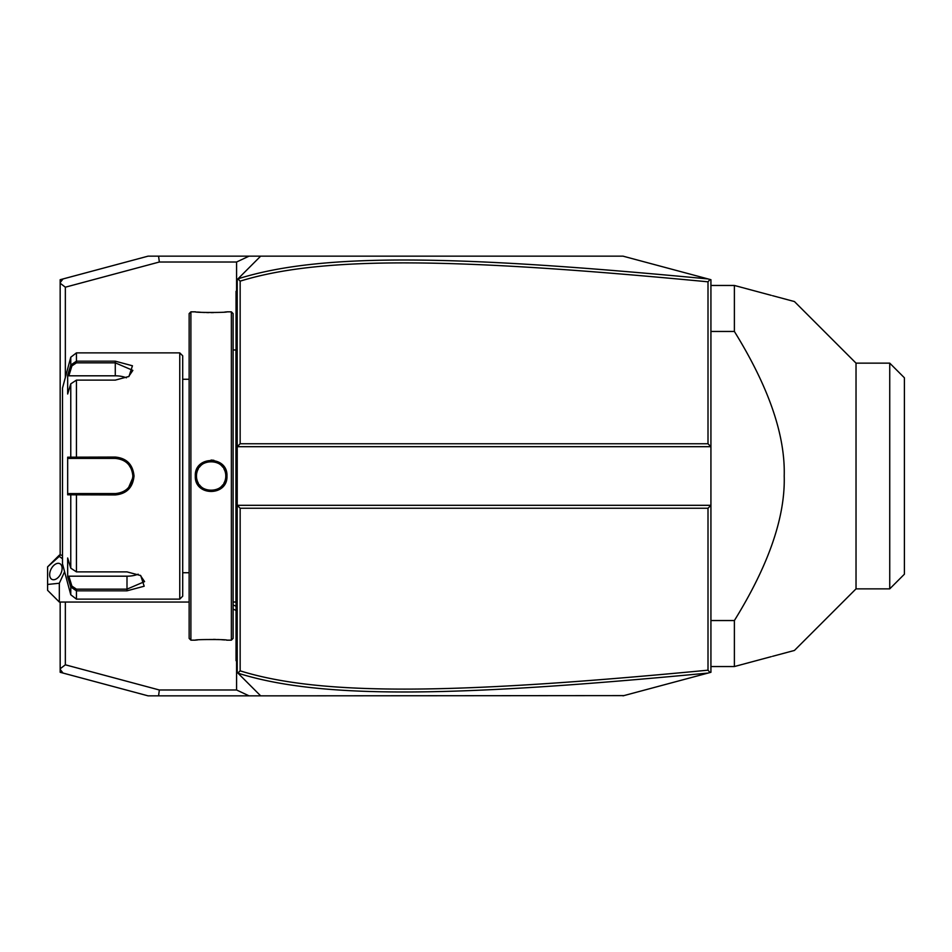 <?xml version="1.0" encoding="UTF-8"?>
<svg xmlns="http://www.w3.org/2000/svg" width="952" height="952" viewBox="0 0 952 952"><rect width="100%" height="100%" fill="white"/><g stroke="black" fill="none" stroke-linecap="round" stroke-linejoin="round"><path stroke-width="1.43" d="M243.081 273.736L260.67 256.147L622.989 256.147L710.93 279.709L710.93 505.31L237.215 505.31L237.215 672.398L237.857 673.04L240.154 670.851C322.871 696.519 457.876 694.044 708.002 670.184L708.002 508.249L240.154 508.249L237.215 505.31L237.215 446.69L240.154 443.751L708.002 443.751L708.002 281.816C458.436 258.04 323.335 255.398 240.154 281.149L240.154 443.751M708.002 443.751L710.93 446.69L237.215 446.69L237.215 279.602L260.67 256.147L249.067 256.147L236.584 262.014L236.584 290.788M60.166 555.147L60.166 279.709L148.107 256.147L249.067 256.147M708.002 508.249L710.93 505.31L710.93 672.291L708.704 672.885M685.392 679.133L664.21 684.809M623.917 695.603L260.67 695.852L237.929 673.112M236.584 661.212L236.584 689.986L249.067 695.852L260.67 695.852L243.081 678.264M249.067 695.852L148.107 695.852L60.166 672.291L60.166 602.045M708.002 670.184L710.049 672.528L622.989 695.852M622.989 256.147L710.049 279.471L708.002 281.816M237.976 673.159C321.49 699.53 456.639 696.983 708.026 673.064M240.154 281.149L237.929 278.888M158.567 695.852L159.341 689.986L236.584 689.986M236.584 262.014L159.341 262.014L65.343 287.195L65.343 377.492M159.341 689.986L65.343 664.805L65.343 602.045M159.341 262.014L158.567 256.147M60.166 283.22L65.343 287.195M62.999 278.948L60.166 282.637M60.166 669.363L62.999 673.052M65.343 664.805L60.166 668.78M708.026 278.936C457.21 255.1 321.966 252.375 237.976 278.841M240.154 508.249L240.154 670.851M59.322 602.045L47.6 590.323L47.6 584.457L59.322 583.243L59.322 602.045L189.139 602.045M59.322 555.147L59.322 556.373L47.6 566.868L59.322 555.147L62.511 555.147M47.6 584.457L47.6 566.868M59.322 583.243L64.593 571.724M62.511 558.788L59.322 556.373M62.106 568.415A8.794 5.391 116.6 0 1 58.56 577.067A8.794 5.391 116.6 0 1 51.955 579.387A8.794 5.391 116.6 0 1 49.671 574.627A8.794 5.391 116.6 0 1 53.229 565.976A8.794 5.391 116.6 0 1 59.821 563.655A8.794 5.391 116.6 0 1 62.106 568.415M237.215 347.194L236.048 347.313L236.048 291.324L237.215 290.146M236.048 292.49L237.215 291.324L236.048 292.883M236.048 347.313L236.048 364.318L237.215 364.438M237.215 587.562L236.048 587.682L236.048 364.318M236.048 587.682L236.048 604.687L237.215 604.806M237.215 661.854L236.048 660.676L236.048 604.687M236.048 659.51L237.215 660.676L236.048 659.51M233.097 602.033L235.929 602.033L235.929 349.967A5.867 5.867 0 0 0 236.048 348.777M235.929 602.033A5.867 5.867 0 0 1 236.048 603.223M231.36 311.839L231.36 640.161L233.109 638.399L233.109 313.601L231.36 311.839L226.957 311.839C227.873 312.684 194.363 312.684 195.303 311.839L195.969 311.911M195.303 476C194.375 455.425 227.873 455.413 226.957 476C227.885 496.575 194.375 496.587 195.303 476L196.469 476C195.565 457.091 226.695 457.091 225.791 476C226.695 494.909 195.565 494.909 196.469 476L196.493 476.702M190.9 311.839L189.139 313.601L189.139 638.399L190.9 640.161L190.9 311.839L195.303 311.839M213.926 460.304L211.07 460.054M197.457 312.042L200.729 312.28M202.621 312.399L204.597 312.482M206.774 312.565L208.797 312.601M211.142 312.625L213.415 312.601M224.815 312.042L226.29 311.911M226.493 479.856L226.957 476L225.791 476L225.767 475.167A14.661 14.661 0 0 1 225.791 476L225.767 476.833A14.661 14.661 0 0 0 225.791 476M190.9 640.161L195.303 640.161C194.386 639.316 227.897 639.316 226.957 640.161L226.29 640.089M224.803 639.958L221.59 639.72M219.626 639.601L217.651 639.518M215.485 639.435L213.426 639.399M197.445 639.958L195.969 640.089M196.576 477.69L196.695 478.535A14.661 14.661 0 0 1 196.576 477.69M196.862 479.368L197.088 480.189A14.661 14.661 0 0 1 196.862 479.368M197.35 480.998L197.671 481.795A14.661 14.661 0 0 1 197.35 480.998M198.028 482.569L198.433 483.318A14.661 14.661 0 0 1 198.028 482.569M200.467 486.055L201.074 486.662A14.661 14.661 0 0 1 199.373 484.758L199.896 485.413M201.705 487.222L202.383 487.757A14.661 14.661 0 0 1 201.705 487.222M203.799 488.697L204.561 489.102A14.661 14.661 0 0 1 203.073 488.245L203.573 488.555M205.334 489.459L206.12 489.78A14.661 14.661 0 0 1 205.334 489.459M206.929 490.042L207.75 490.268A14.661 14.661 0 0 1 206.929 490.042M208.583 490.435L209.428 490.554A14.661 14.661 0 0 1 208.583 490.435M211.177 490.661A14.661 14.661 0 0 0 211.975 490.637L211.13 490.661A14.661 14.661 0 0 1 210.285 490.637L211.07 490.661M212.831 490.554L213.665 490.435A14.661 14.661 0 0 1 212.831 490.554M214.509 490.268L215.33 490.042A14.661 14.661 0 0 1 214.509 490.268M216.14 489.78L216.925 489.459A14.661 14.661 0 0 1 216.14 489.78M218.508 488.662L219.186 488.245A14.661 14.661 0 0 1 217.699 489.102L218.448 488.697M219.876 487.757L220.555 487.222A14.661 14.661 0 0 1 219.876 487.757M222.363 485.413L222.887 484.758A14.661 14.661 0 0 1 221.185 486.662L221.792 486.055M225.684 474.31L225.565 473.465A14.661 14.661 0 0 1 225.684 474.31M225.184 471.835L225.172 471.811A14.661 14.661 0 0 1 225.398 472.632M224.232 469.431L223.827 468.682A14.661 14.661 0 0 1 224.91 471.002L224.589 470.205M221.792 465.945L221.185 465.338A14.661 14.661 0 0 1 222.887 467.242L222.363 466.587M220.555 464.778L219.876 464.243A14.661 14.661 0 0 1 220.555 464.778M218.46 463.303L217.699 462.898A14.661 14.661 0 0 1 219.186 463.755L218.674 463.434M216.925 462.541L216.14 462.22A14.661 14.661 0 0 1 216.925 462.541M215.33 461.958L214.509 461.732A14.661 14.661 0 0 1 215.33 461.958M213.665 461.565L212.831 461.446A14.661 14.661 0 0 1 213.665 461.565M211.07 461.339A14.661 14.661 0 0 0 210.285 461.363L211.13 461.339A14.661 14.661 0 0 1 211.975 461.363L211.177 461.339M209.428 461.446L208.583 461.565A14.661 14.661 0 0 1 209.428 461.446M207.75 461.732L206.929 461.958A14.661 14.661 0 0 1 207.75 461.732M206.12 462.22L205.334 462.541A14.661 14.661 0 0 1 206.12 462.22M203.74 463.338L203.073 463.755A14.661 14.661 0 0 1 204.561 462.898L203.799 463.303M202.383 464.243L201.705 464.778A14.661 14.661 0 0 1 202.383 464.243M199.896 466.587L199.373 467.242A14.661 14.661 0 0 1 201.074 465.338L200.467 465.945M198.433 468.682L198.028 469.431A14.661 14.661 0 0 1 198.433 468.682M197.659 470.205L197.35 471.002A14.661 14.661 0 0 1 197.671 470.205M197.088 471.811L196.862 472.632A14.661 14.661 0 0 1 197.088 471.811M196.576 474.31A14.661 14.661 0 0 1 196.695 473.465L196.624 473.917M196.493 475.286L196.469 476A14.661 14.661 0 0 0 196.493 476.845M179.761 352.883L179.761 599.117L182.701 596.19L182.701 355.81L179.761 352.883L76.434 352.883L76.434 361.177L115.275 361.177L132.447 365.77L128.984 376.433L115.275 380.122L76.434 380.122L70.769 383.846L67.663 394.021L67.663 375.207L70.769 365.032L76.434 361.177L76.434 362.855L115.275 362.855L132.863 370.387L128.544 376.706M70.769 568.154L76.434 571.878L126.997 571.878L140.718 575.567L144.18 586.218L126.997 590.823L76.434 590.823L70.769 586.967L67.663 576.793L67.663 557.979L70.769 568.154L70.769 494.814L67.663 494.814L67.663 457.186L115.275 457.055C126.604 458.126 132.852 464.445 134.03 476C132.863 487.543 126.616 493.862 115.275 494.945L70.769 494.814L71.9 493.588L68.877 493.588L116.204 493.564A17.588 17.588 0 0 1 115.275 493.588A17.588 17.588 0 0 0 116.204 493.564M76.434 352.883L70.769 357.226L70.769 365.032L71.9 365.901L76.434 362.855M70.769 383.846L70.769 457.186L71.9 458.412L115.275 458.412C125.914 459.435 131.781 465.302 132.863 476C131.781 486.698 125.926 492.565 115.275 493.588L76.434 493.588L76.434 571.878M140.265 575.294L144.585 581.612L126.997 589.145L76.434 589.145L71.9 586.099L68.877 576.186L126.997 576.186A17.588 8.794 0 0 0 138.159 574.187M76.434 589.145L76.434 599.117L70.769 594.774L70.769 586.967L71.9 586.099M94.45 493.588L91.237 493.588M117.346 493.469L120 492.946A17.588 17.588 0 0 1 119.928 492.957A17.588 17.588 0 0 0 120.011 492.934M120.833 492.684L120.856 492.672A17.588 17.588 0 0 0 122.606 491.982A17.588 17.588 0 0 1 120.833 492.684M122.427 492.065L126.009 489.935A17.588 17.588 0 0 1 125.89 490.03A17.588 17.588 0 0 0 126.64 489.423M127.342 488.792L128.02 488.114A17.588 17.588 0 0 1 127.354 488.792A17.588 17.588 0 0 0 128.032 488.114M128.663 487.4L132.756 477.892A17.588 17.588 0 0 1 132.447 479.772A17.588 17.588 0 0 0 132.756 477.892M132.84 476.952L132.84 475.048A17.588 17.588 0 0 1 132.84 476.952A17.588 17.588 0 0 0 132.84 475.048M131.483 469.181L128.675 464.6M127.413 463.267L127.354 463.207A17.588 17.588 0 0 1 128.02 463.886A17.588 17.588 0 0 0 127.342 463.207M126.628 462.577A17.588 17.588 0 0 0 125.878 461.97A17.588 17.588 0 0 1 126.009 462.065L125.866 461.958M125.331 461.565L124.45 460.994M120.856 459.328L120.833 459.316A17.588 17.588 0 0 1 122.606 460.018A17.588 17.588 0 0 0 120.833 459.316M116.204 458.436L115.275 458.412A17.588 17.588 0 0 1 116.204 458.436A17.588 17.588 0 0 0 115.275 458.412L91.237 458.412M117.132 493.493A17.588 17.588 0 0 0 119 493.184A17.588 17.588 0 0 1 117.132 493.493M124.296 491.101A17.588 17.588 0 0 0 125.105 490.577A17.588 17.588 0 0 1 124.296 491.101M129.829 485.877A17.588 17.588 0 0 0 130.341 485.068A17.588 17.588 0 0 1 129.829 485.877M131.245 483.378A17.588 17.588 0 0 0 131.614 482.497A17.588 17.588 0 0 1 131.245 483.378M132.756 474.108A17.588 17.588 0 0 0 132.447 472.228A17.588 17.588 0 0 1 132.756 474.108M131.614 469.503A17.588 17.588 0 0 0 131.245 468.622A17.588 17.588 0 0 1 131.614 469.503M130.341 466.932A17.588 17.588 0 0 0 129.829 466.123A17.588 17.588 0 0 1 130.341 466.932M125.105 461.411A17.588 17.588 0 0 0 124.296 460.899A17.588 17.588 0 0 1 125.105 461.411M119 458.805A17.588 17.588 0 0 0 117.132 458.507A17.588 17.588 0 0 1 119 458.805M70.769 594.774L62.511 563.941L62.511 388.059L70.769 357.226M67.663 375.207L68.877 375.814L71.9 365.901M68.877 375.814L115.275 375.814A17.588 8.794 180 0 1 126.426 377.813M68.877 458.412L71.9 458.412L68.877 458.412L67.663 457.186M72.233 458.412L75.494 458.412M76.434 380.122L76.434 458.412L115.275 458.412L115.275 457.055M72.233 493.588L75.494 493.588M67.663 494.814L68.877 493.588M67.663 576.793L68.877 576.186M223.827 483.318A14.661 14.661 0 0 0 224.232 482.569M224.589 481.795A14.661 14.661 0 0 0 224.91 480.998M225.172 480.189A14.661 14.661 0 0 0 225.398 479.368M225.565 478.535A14.661 14.661 0 0 0 225.684 477.69M196.469 476A14.661 14.661 0 0 1 196.493 475.155M710.93 620.537L734.385 620.537C768.728 565.024 785.341 516.841 784.21 476C785.341 435.159 768.728 386.988 734.385 331.463L710.93 331.463M710.93 285.457L734.385 285.457L734.385 331.463M710.93 666.543L734.385 666.543L734.385 620.537M856.026 588.86L856.026 363.14L889.739 363.14L889.739 588.86L856.026 588.86L794.444 650.442L772.524 656.321M734.385 666.543L771.298 656.642M734.385 285.457L771.298 295.358M772.524 295.679L794.444 301.558L856.026 363.14M889.739 363.14L904.4 377.801L904.4 574.199L889.739 588.86M233.109 604.913A35.176 30.464 0 0 0 236.048 606.234M236.048 323.573L237.215 323.573M236.048 335.354L237.215 335.354M236.048 376.278L237.215 376.278M236.048 575.722L237.215 575.722M236.048 616.646L237.215 616.646M236.048 628.427L237.215 628.427M115.275 361.177L115.275 375.814M134.03 476L132.863 476M115.275 494.945L115.275 493.588M126.997 590.823L126.997 576.186M236.048 610.506L233.109 608.982M233.097 349.967L235.929 349.967M231.36 640.161L226.957 640.161M189.139 379.265L182.701 379.265M189.139 572.735L182.701 572.735M179.761 599.117L76.434 599.117"/></g></svg>
